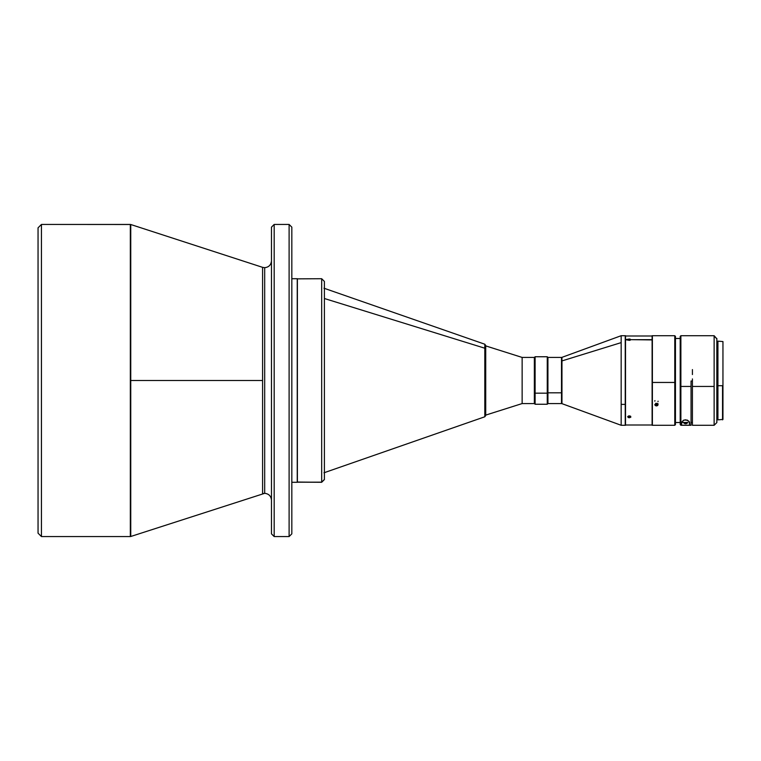 <?xml version="1.0" encoding="UTF-8"?>
<svg xmlns="http://www.w3.org/2000/svg" width="761" height="761" viewBox="0 0 761 761"><rect width="100%" height="100%" fill="white"/><g stroke="black" fill="none" stroke-linecap="round" stroke-linejoin="round"><path stroke-width="1.14" d="M485.718 415.106L522.141 403.568L534.355 403.568L534.355 357.432L522.141 357.432L522.141 403.568L522.141 357.432L485.718 345.894L522.141 357.432L534.355 357.432L534.355 403.568L522.141 403.568L485.718 415.106L522.141 403.568L534.355 403.568M324.395 298.512L484.814 348.215L484.814 344.219L484.814 348.215L324.395 298.512M324.395 472.781L324.395 479.563L321.675 482.284L297.247 482.046L297.389 278.716L297.389 482.179L321.675 482.179L321.675 278.716L324.395 281.437L324.395 288.219M291.824 482.284L297.247 482.284L297.247 278.716L291.824 278.716L297.247 278.716L297.247 482.284L291.824 482.284M41.446 224.438L38.05 227.834L38.05 533.166L41.446 536.562L41.446 224.438L41.446 536.562L130.331 536.562L130.331 224.438L41.446 224.438L130.749 224.505L130.749 536.495L130.749 380.5L262.583 380.5L130.749 380.5L130.331 224.438L130.331 536.562L41.446 536.562L38.05 533.166L38.05 227.834L41.446 224.438M262.583 493.661L262.583 267.339L264.685 267.672C268.776 267.235 271.03 264.98 271.468 260.89C271.03 264.98 268.776 267.235 264.685 267.672L262.583 267.339L262.583 493.661L264.685 493.328C268.776 493.765 271.03 496.02 271.468 500.11C271.03 496.02 268.776 493.765 264.685 493.328L264.685 267.672L264.685 493.328L130.749 536.495M274.179 536.562L289.104 536.562L289.104 224.438L274.179 224.438L274.179 536.562L271.468 533.851L274.179 536.562L274.179 224.438L289.104 224.438L291.824 227.149L289.104 224.438L289.104 536.562L291.824 533.851L289.104 536.562L274.179 536.562M535.107 393.171L534.422 392.809L534.422 403.568L534.422 392.809L535.107 393.171L535.107 404.253L535.107 393.171L547.254 393.171L535.107 393.171L535.107 356.747L535.107 393.171M625.238 425.266L625.238 335.715L621.166 335.715L621.166 342.621L621.166 335.715L561.96 357.347L561.504 392.809L561.96 403.653L621.166 425.285L625.238 425.285L625.238 404.386L621.166 404.386L621.166 425.285L621.166 342.621L561.96 360.914L561.96 403.653L561.504 392.809L561.504 403.568L547.93 403.568L547.93 392.809L547.93 403.568L547.254 404.253L547.254 393.171L547.254 404.253L535.107 404.253L534.422 403.568M547.93 392.809L561.504 392.809L547.93 392.809L547.93 357.432L547.93 392.809M652.386 335.782L652.386 339.92L630.945 339.663L629.309 340.357L629.309 339.016L629.937 339.064L630.945 339.663L629.937 340.3L627.711 339.796L629.309 339.016L629.309 340.357L625.513 339.663L625.513 335.715L625.513 425.285L625.513 339.663L629.309 339.016L630.945 339.663L652.11 339.663L652.11 335.715L652.386 425.285L674.779 425.285L674.779 382.46L652.386 382.46L674.779 382.46L674.779 425.285L675.454 424.609L675.454 382.431L674.779 382.46L675.454 382.431L675.454 336.438M656.772 405.898L654.945 405.09L655.83 403.282L657.961 404.043L657.808 405.328L656.772 405.898M628.691 415.934L629.309 415.858L629.309 417.76L628.158 417.494L627.806 416.467L628.995 415.877L630.46 416.153L630.812 417.199L629.309 417.76L629.309 415.858L630.669 416.296L630.812 417.199L628.158 417.494L627.711 416.648L628.691 415.934M654.945 400.619L654.821 401.171M655.83 403.282L657.609 403.587L657.609 405.537L655.83 405.822L654.945 405.09L655.83 403.282M654.945 405.09L654.821 404.567M656.458 404.433L656.458 405.927L656.458 404.433L657.961 403.606L656.458 404.433M655.307 404.043L655.83 404.338L655.307 404.043M717.927 341.147L717.927 385.722L722.541 385.722L722.541 419.853L722.541 385.722L717.927 385.722L717.927 419.853L722.95 419.444L722.95 341.556L717.927 341.147L717.927 419.834M680.201 336.419L680.201 424.6L680.876 425.285L691.055 425.285L691.055 381.023L692.415 381.023L692.415 425.285L714.132 425.285L714.132 386.445L692.415 386.445L714.132 386.445L714.132 335.715L716.843 338.807L714.132 335.715L680.876 335.715L680.876 425.285L680.876 386.445L691.055 386.445L680.876 386.445L680.876 335.715L680.201 336.391L680.201 386.35L680.876 386.445L680.201 386.35L680.201 424.334M681.561 425.228L681.713 422.108L683.949 420.091L687.307 420.091L689.542 422.117L689.704 425.228L681.561 425.228L681.713 422.108L683.502 420.281L685.623 419.796L688.971 421.194L689.704 425.228L681.561 425.228M716.843 342.298L717.927 342.298L716.843 342.298M675.454 422.517L680.201 422.517L675.454 422.517M680.201 338.483L675.454 338.483L680.201 338.483M687.383 422.498L683.882 422.498M692.415 422.517L691.055 422.517L692.415 422.517L692.415 386.445L692.415 424.086M683.701 422.507L687.763 422.431A2.378 2.35 0 0 1 683.502 422.431L683.701 422.507M683.987 422.45L681.618 422.431L683.502 422.431L685.632 423.744L686.888 423.392L687.278 422.45M716.843 422.193L716.843 338.455M714.132 386.445L714.132 425.285L716.843 422.574L716.843 338.807L714.132 336.115L714.132 386.445M691.055 425.009L691.055 381.023L692.415 381.023L692.415 419.235M692.415 380.652L692.415 378.93M692.415 374.555L692.415 369.589M686.803 422.498L684.453 422.498A2.378 2.35 180 0 0 686.774 422.517M722.95 419.425L722.95 341.575M675.454 424.562L675.454 336.391L674.779 335.715L674.779 382.46L674.779 335.715L652.386 335.715L652.386 425.218M657.961 404.043L658.084 404.567M657.961 401.722L658.084 401.171M534.422 357.442L534.422 392.809L534.422 357.432L535.107 356.747L547.254 356.747L547.254 393.171L547.254 356.747L547.93 357.432L561.504 357.432L561.504 392.809L561.504 357.432L561.96 360.914L621.166 342.621L621.166 404.386L625.238 404.386L625.238 335.734M652.11 339.663L652.11 425.285L652.11 339.663M291.824 533.851L291.824 227.149L291.824 533.851M271.468 227.149L274.179 224.438L271.468 227.149L271.468 533.851L271.468 227.149M321.675 278.821L321.675 482.179L324.395 479.468L324.395 281.532L324.395 479.468M323.986 472.781L484.814 416.781L484.814 348.215L484.814 412.785M485.718 415.411L485.718 349.356L484.814 348.215L485.718 349.356L485.718 345.504L485.718 411.644M323.986 288.219L484.814 344.219L485.718 345.504M297.247 278.859L321.675 278.716M652.386 425.009L625.238 425.009M625.238 335.991L652.386 335.991M716.843 341.955L717.927 341.955M716.843 419.045L717.927 419.045M130.749 224.505L262.583 267.339M324.395 479.563L321.675 482.284L297.247 482.141M484.814 416.781L485.718 415.496"/></g></svg>
